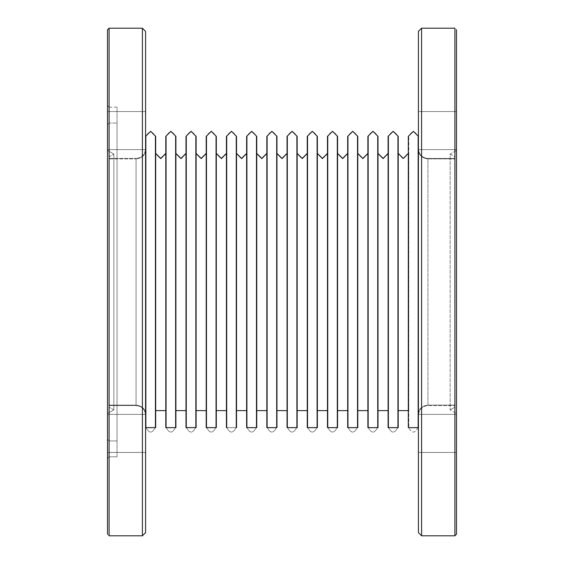 <?xml version="1.0" encoding="UTF-8"?>
<svg xmlns="http://www.w3.org/2000/svg" width="564" height="564" viewBox="0 0 564 564"><rect width="100%" height="100%" fill="white"/><g stroke="black" fill="none" stroke-linecap="round" stroke-linejoin="round"><path stroke-width="0.42" stroke-dasharray="2.82 2.11" d="M454.901 158.428L454.901 405.565L454.901 158.428L454.901 405.565L454.901 158.428L454.901 405.565L454.901 158.428L454.901 405.565L454.901 158.428L427.935 158.428L454.901 158.428M454.901 405.093L454.901 158.907L454.901 405.093L454.901 158.907L454.901 405.093L427.935 405.093L454.901 405.093M417.945 427.639L417.945 136.361L417.945 427.639C414.892 433.526 411.84 433.526 408.787 427.639L408.787 136.361L408.787 427.639C411.84 433.526 414.892 433.526 417.945 427.639L417.945 136.361C414.892 130.46 411.84 130.46 408.787 136.361C411.84 130.46 414.892 130.46 417.945 136.361L417.945 427.639M417.945 148.91L417.945 415.083C418.58 409.062 421.907 405.727 427.935 405.093L427.935 158.907L454.901 158.907L427.935 158.907L427.935 405.093C421.907 405.727 418.58 409.062 417.945 415.083L417.945 148.91C418.58 154.938 421.907 158.272 427.935 158.907C421.907 158.272 418.58 154.938 417.945 148.91M408.787 410.62L408.787 153.38L408.787 410.62L408.787 153.38L408.787 410.62L397.733 410.62L397.733 153.38L397.733 410.62L397.733 153.38L403.26 158.907L408.787 153.38L403.26 158.907L397.733 153.38L397.733 410.62L408.787 410.62M418.417 136.361L418.417 427.639L418.417 136.361M418.417 415.083L418.417 148.917L418.417 415.083C419.024 409.344 422.196 406.172 427.935 405.565L454.901 405.565L427.935 405.565L454.901 405.565L427.935 405.565L427.935 158.428L427.935 405.565C422.196 406.172 419.024 409.344 418.417 415.083L418.417 148.917L418.417 415.083C419.024 409.344 422.196 406.172 427.935 405.565C422.196 406.172 419.024 409.344 418.417 415.083L418.417 148.91C419.024 154.656 422.196 157.828 427.935 158.428C422.196 157.828 419.024 154.656 418.417 148.91L418.417 415.083L418.417 148.91C419.024 154.656 422.196 157.828 427.935 158.428C422.196 157.828 419.024 154.656 418.417 148.91L418.417 415.083M408.315 136.361L408.315 427.639L408.315 136.361M408.315 153.38L408.315 410.62L408.315 153.38M398.205 136.361L398.205 427.639L398.205 136.361M398.205 410.62L398.205 153.38L398.205 410.62M388.102 136.361L388.102 427.639L388.102 136.361M388.102 153.38L388.102 410.62L388.102 153.38M378 136.361L378 427.639L378 136.361M378 410.62L378 153.38L378 410.62M367.89 136.361L367.89 427.639L367.89 136.361M367.89 153.38L367.89 410.62L367.89 153.38M357.787 136.361L357.787 427.639L357.787 136.361M357.787 410.62L357.787 153.38L357.787 410.62M347.685 136.361L347.685 427.639L347.685 136.361M347.685 153.38L347.685 410.62L347.685 153.38M337.575 136.361L337.575 427.639L337.575 136.361M337.575 410.62L337.575 153.38L337.575 410.62M327.472 136.361L327.472 427.639L327.472 136.361M327.472 153.38L327.472 410.62L327.472 153.38M317.37 136.361L317.37 427.639L317.37 136.361M317.37 410.62L317.37 153.38L317.37 410.62M307.26 136.361L307.26 427.639L307.26 136.361M307.26 153.38L307.26 410.62L307.26 153.38M297.157 136.361L297.157 427.639L297.157 136.361M297.157 410.62L297.157 153.38L297.157 410.62M287.055 136.361L287.055 427.639L287.055 136.361M287.055 153.38L287.055 410.62L287.055 153.38M276.945 136.361L276.945 427.639L276.945 136.361M276.945 410.62L276.945 153.38L276.945 410.62M266.842 136.361L266.842 427.639L266.842 136.361M266.842 153.38L266.842 410.62L266.842 153.38M256.74 136.361L256.74 427.639L256.74 136.361M256.74 410.62L256.74 153.38L256.74 410.62M246.63 136.361L246.63 427.639L246.63 136.361M246.63 153.38L246.63 410.62L246.63 153.38M236.527 136.361L236.527 427.639L226.425 427.639L226.425 136.361L226.425 427.639L236.527 427.639L236.527 136.361M236.527 410.62L236.527 153.38L236.527 410.62M226.425 153.38L226.425 410.62L226.425 153.38M216.315 136.361L216.315 427.639L216.315 136.361M216.315 410.62L216.315 153.38L216.315 410.62M206.212 136.361L206.212 427.639L206.212 136.361M206.212 153.38L206.212 410.62L206.212 153.38M196.11 136.361L196.11 427.639L196.11 136.361M196.11 410.62L196.11 153.38L196.11 410.62M186 136.361L186 427.639L186 136.361M186 153.38L186 410.62L186 153.38M175.897 136.361L175.897 427.639L175.897 136.361M175.897 410.62L175.897 153.38L175.897 410.62M165.795 136.361L165.795 427.639L165.795 136.361M165.795 153.38L165.795 410.62L165.795 153.38M155.685 136.361L155.685 427.639L155.685 136.361M155.685 410.62L155.685 153.38L155.685 410.62M145.582 427.639L145.582 136.361L145.582 427.639M145.582 148.91L145.582 415.083C144.976 409.344 141.804 406.172 136.065 405.565C141.804 406.172 144.976 409.344 145.582 415.083L145.582 148.91L145.582 415.083C144.976 409.344 141.804 406.172 136.065 405.565C141.804 406.172 144.976 409.344 145.582 415.083L145.582 148.91C144.976 154.656 141.804 157.828 136.065 158.428C141.804 157.828 144.976 154.656 145.582 148.91C144.976 154.656 141.804 157.828 136.065 158.428C141.804 157.828 144.976 154.656 145.582 148.91M109.099 405.565L109.099 158.428L109.099 405.565L136.065 405.565L136.065 158.428L136.065 405.565L136.065 158.428L136.065 405.565L136.065 158.428L136.065 405.565L136.065 158.428L136.065 405.565L109.099 405.565L109.099 158.428L136.065 158.428L109.099 158.428L109.099 405.565L109.099 158.428L109.099 405.565L136.065 405.565L109.099 405.565L109.099 158.428L136.065 158.428L109.099 158.428L109.099 405.565M109.099 158.907L109.099 405.093L109.099 158.907L136.065 158.907C142.093 158.272 145.42 154.938 146.062 148.91L146.062 415.083C145.42 409.062 142.093 405.727 136.065 405.093C142.093 405.727 145.42 409.062 146.062 415.083L146.062 148.91C145.42 154.938 142.093 158.272 136.065 158.907L136.065 405.093L136.065 158.907L136.065 405.093L136.065 158.907L109.099 158.907L109.099 405.093L136.065 405.093L109.099 405.093L109.099 158.907M146.062 136.361L146.062 427.639L146.062 136.361C149.107 130.46 152.16 130.46 155.213 136.361L155.213 427.639C152.16 433.526 149.107 433.526 146.062 427.639C149.107 433.526 152.16 433.526 155.213 427.639L155.213 136.361C152.16 130.46 149.107 130.46 146.062 136.361M155.213 153.38L155.213 410.62L155.213 153.38L160.74 158.907L166.267 153.38L166.267 410.62L166.267 153.38L166.267 410.62L166.267 153.38L160.74 158.907L155.213 153.38L155.213 410.62L166.267 410.62L155.213 410.62L155.213 153.38M166.267 136.361L166.267 427.639L166.267 136.361C169.32 130.46 172.373 130.46 175.425 136.361L175.425 427.639C172.373 433.526 169.32 433.526 166.267 427.639C169.32 433.526 172.373 433.526 175.425 427.639L175.425 136.361C172.373 130.46 169.32 130.46 166.267 136.361M175.425 153.38L175.425 410.62L175.425 153.38L180.952 158.907L186.48 153.38L186.48 410.62L186.48 153.38L186.48 410.62L186.48 153.38L180.952 158.907L175.425 153.38L175.425 410.62L186.48 410.62L175.425 410.62L175.425 153.38M186.48 136.361L186.48 427.639L186.48 136.361C189.532 130.46 192.578 130.46 195.63 136.361L195.63 427.639C192.578 433.526 189.532 433.526 186.48 427.639C189.532 433.526 192.578 433.526 195.63 427.639L195.63 136.361C192.578 130.46 189.532 130.46 186.48 136.361M195.63 153.38L195.63 410.62L195.63 153.38L201.158 158.907L206.692 153.38L206.692 410.62L206.692 153.38L206.692 410.62L206.692 153.38L201.158 158.907L195.63 153.38L195.63 410.62L206.692 410.62L195.63 410.62L195.63 153.38M206.692 136.361L206.692 427.639L206.692 136.361C209.737 130.46 212.79 130.46 215.843 136.361L215.843 427.639C212.79 433.526 209.737 433.526 206.692 427.639C209.737 433.526 212.79 433.526 215.843 427.639L215.843 136.361C212.79 130.46 209.737 130.46 206.692 136.361M215.843 153.38L215.843 410.62L215.843 153.38L221.37 158.907L226.897 153.38L226.897 410.62L226.897 153.38L226.897 410.62L226.897 153.38L221.37 158.907L215.843 153.38L215.843 410.62L226.897 410.62L215.843 410.62L215.843 153.38M226.897 136.361L226.897 427.639L226.897 136.361C229.95 130.46 233.002 130.46 236.055 136.361L236.055 427.639C233.002 433.526 229.95 433.526 226.897 427.639C229.95 433.526 233.002 433.526 236.055 427.639L236.055 136.361C233.002 130.46 229.95 130.46 226.897 136.361M236.055 153.38L236.055 410.62L236.055 153.38L241.582 158.907L247.11 153.38L247.11 410.62L247.11 153.38L247.11 410.62L247.11 153.38L241.582 158.907L236.055 153.38L236.055 410.62L247.11 410.62L236.055 410.62L236.055 153.38M247.11 136.361L247.11 427.639L247.11 136.361C250.162 130.46 253.208 130.46 256.26 136.361L256.26 427.639C253.208 433.526 250.162 433.526 247.11 427.639C250.162 433.526 253.208 433.526 256.26 427.639L256.26 136.361C253.208 130.46 250.162 130.46 247.11 136.361M256.26 153.38L256.26 410.62L256.26 153.38L261.788 158.907L267.322 153.38L267.322 410.62L267.322 153.38L267.322 410.62L267.322 153.38L261.788 158.907L256.26 153.38L256.26 410.62L267.322 410.62L256.26 410.62L256.26 153.38M267.322 136.361L267.322 427.639L267.322 136.361C270.368 130.46 273.42 130.46 276.473 136.361L276.473 427.639C273.42 433.526 270.368 433.526 267.322 427.639C270.368 433.526 273.42 433.526 276.473 427.639L276.473 136.361C273.42 130.46 270.368 130.46 267.322 136.361M276.473 153.38L276.473 410.62L276.473 153.38L282 158.907L287.527 153.38L287.527 410.62L287.527 153.38L287.527 410.62L287.527 153.38L282 158.907L276.473 153.38L276.473 410.62L287.527 410.62L276.473 410.62L276.473 153.38M287.527 136.361L287.527 427.639L287.527 136.361C290.58 130.46 293.632 130.46 296.685 136.361L296.685 427.639C293.632 433.526 290.58 433.526 287.527 427.639C290.58 433.526 293.632 433.526 296.685 427.639L296.685 136.361C293.632 130.46 290.58 130.46 287.527 136.361M296.685 153.38L296.685 410.62L296.685 153.38L302.212 158.907L307.74 153.38L307.74 410.62L307.74 153.38L307.74 410.62L307.74 153.38L302.212 158.907L296.685 153.38L296.685 410.62L307.74 410.62L296.685 410.62L296.685 153.38M307.74 136.361L307.74 427.639L307.74 136.361C310.792 130.46 313.838 130.46 316.89 136.361L316.89 427.639C313.838 433.526 310.792 433.526 307.74 427.639C310.792 433.526 313.838 433.526 316.89 427.639L316.89 136.361C313.838 130.46 310.792 130.46 307.74 136.361M316.89 153.38L316.89 410.62L316.89 153.38L322.418 158.907L327.952 153.38L327.952 410.62L327.952 153.38L327.952 410.62L327.952 153.38L322.418 158.907L316.89 153.38L316.89 410.62L327.952 410.62L316.89 410.62L316.89 153.38M327.952 136.361L327.952 427.639L327.952 136.361C330.998 130.46 334.05 130.46 337.103 136.361L337.103 427.639C334.05 433.526 330.998 433.526 327.952 427.639C330.998 433.526 334.05 433.526 337.103 427.639L337.103 136.361C334.05 130.46 330.998 130.46 327.952 136.361M337.103 153.38L337.103 410.62L337.103 153.38L342.63 158.907L348.157 153.38L348.157 410.62L348.157 153.38L348.157 410.62L348.157 153.38L342.63 158.907L337.103 153.38L337.103 410.62L348.157 410.62L337.103 410.62L337.103 153.38M348.157 136.361L348.157 427.639L348.157 136.361C351.21 130.46 354.262 130.46 357.315 136.361L357.315 427.639C354.262 433.526 351.21 433.526 348.157 427.639C351.21 433.526 354.262 433.526 357.315 427.639L357.315 136.361C354.262 130.46 351.21 130.46 348.157 136.361M357.315 153.38L357.315 410.62L357.315 153.38L362.842 158.907L368.37 153.38L368.37 410.62L368.37 153.38L368.37 410.62L368.37 153.38L362.842 158.907L357.315 153.38L357.315 410.62L368.37 410.62L357.315 410.62L357.315 153.38M368.37 136.361L368.37 427.639L368.37 136.361C371.422 130.46 374.468 130.46 377.52 136.361L377.52 427.639C374.468 433.526 371.422 433.526 368.37 427.639C371.422 433.526 374.468 433.526 377.52 427.639L377.52 136.361C374.468 130.46 371.422 130.46 368.37 136.361M377.52 153.38L377.52 410.62L377.52 153.38L383.048 158.907L388.582 153.38L388.582 410.62L388.582 153.38L388.582 410.62L388.582 153.38L383.048 158.907L377.52 153.38L377.52 410.62L388.582 410.62L377.52 410.62L377.52 153.38M388.582 136.361L388.582 427.639L388.582 136.361C391.627 130.46 394.68 130.46 397.733 136.361L397.733 427.639C394.68 433.526 391.627 433.526 388.582 427.639C391.627 433.526 394.68 433.526 397.733 427.639L397.733 136.361C394.68 130.46 391.627 130.46 388.582 136.361M145.582 31.372L145.582 532.627L145.582 31.372M145.582 111.545L145.582 149.615L145.582 111.545L145.582 149.615L145.582 111.545L107.512 111.545L107.512 149.615L107.512 111.545L107.512 149.615L107.512 111.545L107.512 149.615L107.512 111.545L107.512 149.615L107.512 111.545L145.582 111.545L145.582 149.615L107.512 149.615L145.582 149.615L145.582 111.545L145.582 149.615L145.582 111.545L107.512 111.545L145.582 111.545M145.582 414.385L145.582 452.455L145.582 414.385L145.582 452.455L145.582 414.385L107.512 414.385L107.512 452.455L107.512 414.385L107.512 452.455L107.512 414.385L107.512 452.455L107.512 414.385L107.512 452.455L107.512 414.385L145.582 414.385L145.582 452.455L107.512 452.455L145.582 452.455L145.582 414.385L145.582 452.455L145.582 414.385L107.512 414.385L145.582 414.385M107.512 29.786L107.512 534.214L109.099 535.8L109.099 28.2L109.099 535.8L107.512 534.214L107.512 29.786M107.512 105.609L107.512 458.391L107.512 105.609L107.512 458.391L107.512 105.609L109.099 107.195L109.099 456.805L107.512 458.391L109.099 456.805L109.099 107.195L117.03 107.195L117.03 456.805L117.03 107.195L117.03 456.805L117.03 107.195L109.099 107.195L107.512 105.609M117.03 123.058L117.03 440.942L117.03 123.058L117.03 440.942L117.03 123.058L109.099 123.058L109.099 440.942L109.099 123.058L117.03 123.058M107.512 439.356L107.512 124.644L107.512 439.356L109.099 440.942L117.03 440.942L109.099 440.942L109.099 123.058L109.099 440.942L107.512 439.356L107.512 124.644L109.099 123.058L107.512 124.644L107.512 439.356M107.512 150.433L107.512 413.567L107.512 150.433L107.512 413.567L107.512 150.433L113.857 154.099L113.857 409.901L107.512 413.567L113.857 409.901L113.857 154.099L107.512 150.433M109.099 407.152L109.099 156.841L109.099 407.152L113.857 409.901L113.857 154.099L113.857 409.901L109.099 407.152L109.099 156.841L113.857 154.099L109.099 156.841L109.099 407.152M142.41 28.2L142.41 535.8L142.41 28.2M109.099 456.805L117.03 456.805L109.099 456.805L109.099 107.195L109.099 456.805M454.901 156.841L454.901 407.152L454.901 156.841L450.142 154.099L450.142 409.901L450.142 154.099L456.487 150.433L456.487 413.567L456.487 150.433L456.487 413.567L456.487 150.433L450.142 154.099L450.142 409.901L456.487 413.567L450.142 409.901L450.142 154.099L454.901 156.841L454.901 407.152L450.142 409.901L454.901 407.152L454.901 156.841M456.487 29.786L456.487 534.214L456.487 29.786L454.901 28.2L454.901 535.8L454.901 28.2L456.487 29.786M456.487 414.385L456.487 452.455L456.487 414.385L456.487 452.455L456.487 414.385L456.487 452.455L456.487 414.385L456.487 452.455L456.487 414.385L418.417 414.385L418.417 452.455L418.417 414.385L418.417 452.455L418.417 414.385L456.487 414.385L418.417 414.385L418.417 452.455L456.487 452.455L418.417 452.455L418.417 414.385L418.417 452.455L418.417 414.385L456.487 414.385M456.487 111.545L456.487 149.615L456.487 111.545L456.487 149.615L456.487 111.545L456.487 149.615L456.487 111.545L456.487 149.615L456.487 111.545L418.417 111.545L418.417 149.615L418.417 111.545L418.417 149.615L418.417 111.545L456.487 111.545L418.417 111.545L418.417 149.615L456.487 149.615L418.417 149.615L418.417 111.545L418.417 149.615L418.417 111.545L456.487 111.545M418.417 31.372L418.417 532.627L418.417 31.372M421.59 28.2L421.59 535.8L421.59 28.2M145.582 452.455L107.512 452.455L145.582 452.455M145.582 149.615L107.512 149.615L145.582 149.615M418.417 149.615L456.487 149.615L418.417 149.615M418.417 452.455L456.487 452.455L418.417 452.455"/><path stroke-width="0.85" d="M408.315 427.639L408.315 136.361L413.363 131.306L418.417 136.361L413.363 131.306L408.315 136.361L408.315 427.639L418.417 427.639L408.315 427.639M398.205 427.639L398.205 136.361L393.157 131.306L388.102 136.361L388.102 427.639L388.102 136.361L393.157 131.306L398.205 136.361L398.205 427.639L388.102 427.639L398.205 427.639M378 427.639L378 136.361L372.945 131.306L367.89 136.361L367.89 427.639L367.89 136.361L372.945 131.306L378 136.361L378 427.639L367.89 427.639L378 427.639M357.787 427.639L357.787 136.361L352.733 131.306L347.685 136.361L347.685 427.639L347.685 136.361L352.733 131.306L357.787 136.361L357.787 427.639L347.685 427.639L357.787 427.639M337.575 427.639L337.575 136.361L332.527 131.306L327.472 136.361L327.472 427.639L327.472 136.361L332.527 131.306L337.575 136.361L337.575 427.639L327.472 427.639L337.575 427.639M317.37 427.639L317.37 136.361L312.315 131.306L307.26 136.361L307.26 427.639L307.26 136.361L312.315 131.306L317.37 136.361L317.37 427.639L307.26 427.639L317.37 427.639M297.157 427.639L297.157 136.361L292.103 131.306L287.055 136.361L287.055 427.639L287.055 136.361L292.103 131.306L297.157 136.361L297.157 427.639L287.055 427.639L297.157 427.639M276.945 427.639L276.945 136.361L271.897 131.306L266.842 136.361L266.842 427.639L266.842 136.361L271.897 131.306L276.945 136.361L276.945 427.639L266.842 427.639L276.945 427.639M256.74 427.639L256.74 136.361L251.685 131.306L246.63 136.361L246.63 427.639L246.63 136.361L251.685 131.306L256.74 136.361L256.74 427.639L246.63 427.639L256.74 427.639M236.527 427.639L236.527 136.361L231.473 131.306L226.425 136.361L226.425 427.639L226.425 136.361L231.473 131.306L236.527 136.361L236.527 427.639M216.315 427.639L216.315 136.361L211.267 131.306L206.212 136.361L206.212 427.639L206.212 136.361L211.267 131.306L216.315 136.361L216.315 427.639L206.212 427.639L216.315 427.639M196.11 427.639L196.11 136.361L191.055 131.306L186 136.361L186 427.639L186 136.361L191.055 131.306L196.11 136.361L196.11 427.639L186 427.639L196.11 427.639M175.897 427.639L175.897 136.361L170.843 131.306L165.795 136.361L165.795 427.639L165.795 136.361L170.843 131.306L175.897 136.361L175.897 427.639L165.795 427.639L175.897 427.639M155.685 427.639L155.685 136.361L150.637 131.306L145.582 136.361L150.637 131.306L155.685 136.361L155.685 427.639L145.582 427.639L155.685 427.639M398.205 410.62L408.315 410.62L398.205 410.62M398.205 153.38L403.26 158.428L408.315 153.38L403.26 158.428L398.205 153.38M378 410.62L388.102 410.62L378 410.62M378 153.38L383.048 158.428L388.102 153.38L383.048 158.428L378 153.38M357.787 410.62L367.89 410.62L357.787 410.62M357.787 153.38L362.842 158.428L367.89 153.38L362.842 158.428L357.787 153.38M337.575 410.62L347.685 410.62L337.575 410.62M337.575 153.38L342.63 158.428L347.685 153.38L342.63 158.428L337.575 153.38M317.37 410.62L327.472 410.62L317.37 410.62M317.37 153.38L322.418 158.428L327.472 153.38L322.418 158.428L317.37 153.38M297.157 410.62L307.26 410.62L297.157 410.62M297.157 153.38L302.212 158.428L307.26 153.38L302.212 158.428L297.157 153.38M276.945 410.62L287.055 410.62L276.945 410.62M276.945 153.38L282 158.428L287.055 153.38L282 158.428L276.945 153.38M256.74 410.62L266.842 410.62L256.74 410.62M256.74 153.38L261.788 158.428L266.842 153.38L261.788 158.428L256.74 153.38M236.527 410.62L246.63 410.62L236.527 410.62M236.527 153.38L241.582 158.428L246.63 153.38L241.582 158.428L236.527 153.38M216.315 410.62L226.425 410.62L216.315 410.62M216.315 153.38L221.37 158.428L226.425 153.38L221.37 158.428L216.315 153.38M196.11 410.62L206.212 410.62L196.11 410.62M196.11 153.38L201.158 158.428L206.212 153.38L201.158 158.428L196.11 153.38M175.897 410.62L186 410.62L175.897 410.62M175.897 153.38L180.952 158.428L186 153.38L180.952 158.428L175.897 153.38M155.685 410.62L165.795 410.62L155.685 410.62M155.685 153.38L160.74 158.428L165.795 153.38L160.74 158.428L155.685 153.38M145.582 532.627L145.582 31.372L142.41 28.2L142.41 535.8L142.41 28.2L109.099 28.2L142.41 28.2L145.582 31.372L145.582 532.627L142.41 535.8L109.099 535.8L109.099 28.2L107.512 29.786L109.099 28.2L109.099 535.8L142.41 535.8L145.582 532.627M107.512 534.214L107.512 29.786L107.512 534.214M456.487 534.214L456.487 29.786L456.487 534.214L454.901 535.8L454.901 28.2L421.59 28.2L454.901 28.2L454.901 535.8L421.59 535.8L421.59 28.2L418.417 31.372L421.59 28.2L421.59 535.8L454.901 535.8L456.487 534.214M418.417 532.627L418.417 31.372L418.417 532.627L421.59 535.8L418.417 532.627"/></g></svg>
